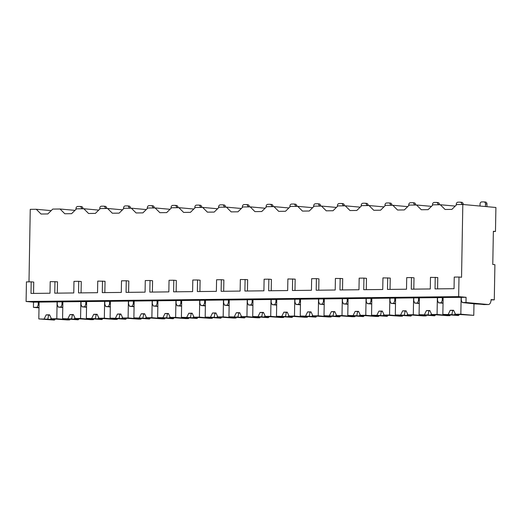 <?xml version="1.0" encoding="UTF-8"?>
<svg xmlns="http://www.w3.org/2000/svg" width="522" height="522" viewBox="0 0 522 522"><rect width="100%" height="100%" fill="white"/><g stroke="black" fill="none" stroke-linecap="round" stroke-linejoin="round"><path stroke-width="0.78" d="M492.781 264.484L494.902 264.674L494.288 299.863L491.104 299.576A5.207 2.76 -90.6 0 1 488.409 304.528A5.207 2.76 -90.6 0 1 488.259 304.528L465.989 302.499L466.081 297.305L458.655 296.627L459.001 277.032L461.546 277.267L462.812 204.48L495.9 207.488L495.482 231.481L493.362 231.292L492.781 264.484M494.288 299.863L491.098 299.902M462.812 204.48L456.802 204.552L451.863 209.4L445.077 209.479L440.3 204.735L433.038 204.813L428.099 209.668L421.306 209.746L416.536 205.002L409.268 205.081L404.328 209.935L397.542 210.014L392.772 205.27L385.504 205.348L380.564 210.203L373.772 210.281L369.002 205.537L361.739 205.616L356.8 210.47L350.008 210.549L345.238 205.805L337.969 205.883L333.029 210.738L326.243 210.816L321.467 206.073L314.205 206.151L309.265 211.005L302.473 211.084L297.703 206.34L290.434 206.418L285.495 211.273L278.709 211.351L273.933 206.608L266.67 206.686L261.731 211.54L254.938 211.619L250.168 206.869L242.9 206.953L237.967 211.808L231.174 211.88L226.404 207.136L219.136 207.221L214.196 212.076L207.404 212.147L202.634 207.404L195.372 207.488L190.432 212.343L183.64 212.415L178.87 207.671L171.601 207.756L166.662 212.611L159.876 212.682L155.099 207.939L147.837 208.024L142.897 212.878L136.105 212.95L131.335 208.206L124.066 208.291L119.127 213.139L112.341 213.217L107.565 208.474L100.302 208.559L95.363 213.407L88.57 213.485L83.801 208.741L76.532 208.826L71.599 213.674L64.806 213.752L60.037 209.009L52.768 209.087L47.828 213.942L41.036 214.02L36.266 209.276L30.256 209.342L28.991 281.867M413.809 289.136L414.011 277.802L411.466 277.567L411.264 289.162L430.278 288.953L430.48 277.352L437.775 277.534L437.58 288.868M366.281 289.671L366.477 278.33L363.932 278.102L363.73 289.697L382.743 289.488L382.946 277.887L390.241 278.063L390.045 289.403M318.746 290.206L318.942 278.865L316.397 278.637L316.195 290.232L335.209 290.017L335.411 278.422L342.706 278.598L342.51 289.938M271.212 290.741L271.407 279.4L268.863 279.172L268.66 290.767L287.674 290.552L287.876 278.957L295.178 279.133L294.976 290.473M223.677 291.276L223.873 279.936L221.328 279.707L221.126 291.302L240.14 291.087L240.342 279.492L247.643 279.668L247.441 291.008M176.142 291.805L176.345 280.471L173.793 280.236L173.591 291.837L192.605 291.622L192.807 280.027L197.564 279.968L200.109 280.203L199.913 291.537M128.608 292.34L128.81 281.006L126.265 280.771L126.063 292.372L145.077 292.157L145.279 280.562L150.029 280.503L152.574 280.738L152.378 292.072M81.073 292.875L81.275 281.541L78.731 281.306L78.528 292.907L97.542 292.692L97.745 281.09L105.039 281.273L104.844 292.607M33.545 293.41L33.741 282.069L31.196 281.841L30.994 293.436L50.008 293.227L50.21 281.626L57.505 281.808L57.309 293.142M36.266 209.276L51.202 210.634M60.037 209.009L74.966 210.366M83.801 208.741L98.73 210.098M107.565 208.474L122.5 209.831M131.335 208.206L146.264 209.563M155.099 207.939L170.035 209.296M178.87 207.671L193.799 209.028M202.634 207.404L217.57 208.761M226.404 207.136L241.334 208.493M250.168 206.869L265.098 208.226M273.933 206.608L288.868 207.958M297.703 206.34L312.632 207.697M321.467 206.073L336.403 207.43M345.238 205.805L360.167 207.162M369.002 205.537L383.938 206.895M392.772 205.27L407.702 206.627M416.536 205.002L431.466 206.36M440.3 204.735L455.236 206.092M39.006 307.869L33.434 307.36L33.525 302.166L26.1 301.488L26.439 281.893L31.196 281.841M495.482 231.481L493.355 231.507M78.731 281.306L73.974 281.358L73.772 292.959L54.758 293.168L54.96 281.573M126.265 280.771L121.509 280.823L121.306 292.424L102.292 292.64L102.495 281.038M173.793 280.236L169.043 280.294L168.841 291.889L149.827 292.105L150.029 280.503M221.328 279.707L216.578 279.759L216.376 291.354L197.362 291.57L197.564 279.968M268.863 279.172L264.112 279.224L263.91 290.819L244.896 291.035L245.099 279.44M316.397 278.637L311.647 278.689L311.438 290.284L292.431 290.5L292.633 278.905M363.932 278.102L359.175 278.154L358.973 289.749L339.959 289.964L340.161 278.37M411.466 277.567L406.71 277.619L406.507 289.221L387.494 289.429L387.696 277.834M459.001 277.032L454.244 277.084L454.042 288.686L435.028 288.894L435.231 277.299M458.655 296.627L26.1 301.488M443.047 302.949L441.201 302.78L442.264 300.372L442.31 297.573L441.677 297.514L466.081 297.305M442.31 297.573L33.525 302.166M465.989 302.499L462.251 302.545L461.278 300.157L461.324 297.357M39.013 307.491L37.166 307.321L38.23 304.913L38.276 302.114M37.166 307.321L33.434 307.36M62.777 307.223L60.937 307.053L61.994 304.646L62.046 301.846M60.937 307.053L58.216 307.086L62.77 307.497M57.289 301.899L57.244 304.698L58.216 307.086M86.541 306.956L84.701 306.786L85.765 304.378L85.81 301.579M84.701 306.786L81.987 306.819L86.541 307.23M81.06 301.631L81.008 304.43L81.987 306.819M110.312 306.688L108.465 306.518L109.529 304.111L109.574 301.311M108.465 306.518L105.751 306.551L110.305 306.962M104.824 301.364L104.772 304.163L105.751 306.551M134.076 306.421L132.236 306.251L133.293 303.843L133.345 301.044M132.236 306.251L129.521 306.283L134.076 306.695M128.588 301.096L128.542 303.895L129.521 306.283M157.846 306.153L156 305.983L157.063 303.576L157.109 300.776M156 305.983L153.285 306.016L157.84 306.427M152.359 300.829L152.307 303.628L153.285 306.016M181.61 305.885L179.77 305.716L180.827 303.308L180.88 300.509M179.77 305.716L177.049 305.748L181.604 306.166M176.123 300.561L176.077 303.36L177.049 305.748M205.381 305.618L203.534 305.448L204.598 303.041L204.644 300.241M203.534 305.448L200.82 305.481L205.374 305.899M199.893 300.294L199.841 303.093L200.82 305.481M229.145 305.35L227.305 305.187L228.362 302.773L228.414 299.974M227.305 305.187L224.584 305.213L229.138 305.631M223.657 300.026L223.612 302.825L224.584 305.213M252.909 305.083L251.069 304.92L252.126 302.506L252.178 299.706M251.069 304.92L248.355 304.946L252.909 305.363M247.421 299.758L247.376 302.558L248.355 304.946M276.68 304.815L274.833 304.652L275.897 302.238L275.942 299.439M274.833 304.652L272.119 304.678L276.673 305.096M271.192 299.491L271.14 302.29L272.119 304.678M300.444 304.548L298.604 304.385L299.661 301.97L299.713 299.171M298.604 304.385L295.889 304.411L300.444 304.828M294.956 299.223L294.91 302.023L295.889 304.411M324.214 304.28L322.368 304.117L323.431 301.703L323.477 298.904M322.368 304.117L319.653 304.143L324.208 304.561M318.727 298.956L318.674 301.755L319.653 304.143M347.978 304.019L346.138 303.85L347.195 301.435L347.247 298.636M346.138 303.85L343.417 303.882L347.972 304.293M342.491 298.695L342.445 301.494L343.417 303.882M371.749 303.752L369.902 303.582L370.966 301.168L371.012 298.369M369.902 303.582L367.188 303.615L371.742 304.026M366.261 298.427L366.209 301.227L367.188 303.615M395.513 303.484L393.666 303.315L394.73 300.9L394.782 298.101M393.666 303.315L390.952 303.347L395.506 303.758M390.025 298.16L389.98 300.959L390.952 303.347M419.277 303.217L417.437 303.047L418.494 300.639L418.546 297.84M417.437 303.047L414.722 303.08L419.277 303.491M413.789 297.892L413.744 300.692L414.722 303.08M441.201 302.78L438.487 302.812L443.041 303.223M437.56 297.625L437.508 300.424L438.487 302.812M39.052 304.985L38.23 304.913M462.251 302.545L473.983 303.797M488.259 304.528L483.613 304.58A15.216 0.698 -179 0 0 473.983 303.882M62.823 304.717L61.994 304.646M78.065 319.568L73.922 319.144L74.985 318.068M93.523 319.046L93.51 319.634L90.965 319.666L75.194 318.524L73.341 314.544L69.948 314.583L72.427 314.805L71.579 318.929L62.575 318.661L78.059 319.81M93.51 319.634L80.571 318.459L75.194 318.524M71.573 318.309L71.579 318.929L73.922 319.144M78.913 318.857L78.561 319.568M69.948 314.583L67.958 318.603M73.452 314.773L72.427 314.805M62.875 301.768L62.575 318.661M80.864 301.612L80.571 318.459M86.587 304.45L85.765 304.378M101.836 319.307L97.686 318.877L98.749 317.8M117.287 318.779L117.274 319.366L114.729 319.399L98.958 318.257L97.112 314.277L93.712 314.316L96.192 314.538L95.35 318.661L86.345 318.394L101.829 319.542M117.274 319.366L104.341 318.192L98.958 318.257M95.343 318.042L95.35 318.661L97.686 318.877M102.677 318.59L102.325 319.301M93.712 314.316L91.722 318.335M97.216 314.505L96.192 314.538M86.639 301.501L86.345 318.394M104.635 301.344L104.341 318.192M110.357 304.182L109.529 304.111M125.6 319.04L121.45 318.609L122.513 317.533M141.051 318.511L141.044 319.105L138.5 319.131L122.729 317.989L120.876 314.009L117.483 314.048L119.962 314.27L119.114 318.4L110.109 318.126L125.593 319.275M141.044 319.105L128.105 317.924L122.729 317.989M119.107 317.774L119.114 318.4L121.45 318.609M126.448 318.322L126.096 319.033M117.483 314.048L115.492 318.068M120.98 314.237L119.962 314.27M110.403 301.233L110.109 318.126M128.399 301.077L128.105 317.924M134.121 303.915L133.293 303.843M149.364 318.772L145.22 318.342L146.284 317.265M164.821 318.244L164.808 318.838L162.264 318.864L146.493 317.722L144.646 313.742L141.247 313.781L143.726 314.009L142.878 318.133L133.88 317.859L149.364 319.007M164.808 318.838L151.876 317.657L146.493 317.722M142.878 317.507L142.878 318.133L145.22 318.342M150.212 318.055L149.86 318.766M141.247 313.781L139.257 317.8M144.751 313.97L143.726 314.009M134.174 300.966L133.88 317.859M152.17 300.809L151.876 317.657M157.885 303.647L157.063 303.576M173.134 318.505L168.984 318.074L170.048 316.998M188.586 317.976L188.579 318.57L186.028 318.596L170.263 317.454L168.41 313.474L165.017 313.513L167.497 313.742L166.648 317.865L157.644 317.591L173.128 318.74M188.579 318.57L175.64 317.389L170.263 317.454M166.642 317.239L166.648 317.865L168.984 318.074M173.983 317.787L173.63 318.498M165.017 313.513L163.021 317.533M168.515 313.702L167.497 313.742M157.938 300.698L157.644 317.591M175.934 300.541L175.64 317.389M181.656 303.38L180.827 303.308M196.898 318.237L192.755 317.807L193.819 316.73M212.356 317.715L212.343 318.303L209.798 318.329L194.027 317.187L192.174 313.207L188.781 313.246L191.261 313.474L190.413 317.598L181.415 317.33L196.898 318.472M212.343 318.303L199.404 317.128L194.027 317.187M190.406 316.971L190.413 317.598L192.755 317.807M197.747 317.52L197.394 318.231M188.781 313.246L186.791 317.265M192.285 313.441L191.261 313.474M181.708 300.437L181.415 317.33M199.698 300.28L199.404 317.128M205.42 303.112L204.598 303.041M220.669 317.97L216.519 317.539L217.583 316.462M236.12 317.448L236.114 318.035L233.562 318.061L217.791 316.919L215.945 312.939L212.545 312.978L215.025 313.207L214.183 317.33L205.179 317.063L220.662 318.205M236.114 318.035L223.175 316.861L217.791 316.919M214.177 316.704L214.183 317.33L216.519 317.539M221.517 317.252L221.165 317.963M212.545 312.978L210.555 316.998M216.049 313.174L215.025 313.207M205.472 300.17L205.179 317.063M223.468 300.013L223.175 316.861M229.191 302.851L228.362 302.773M244.433 317.702L240.29 317.272L241.353 316.202M259.891 317.18L259.878 317.767L257.333 317.794L241.562 316.652L239.709 312.671L236.316 312.711L238.795 312.939L237.947 317.063L228.943 316.795L244.427 317.937M259.878 317.767L246.939 316.593L241.562 316.652M237.941 316.436L237.947 317.063L240.29 317.272M245.281 316.984L244.929 317.696M236.316 312.711L234.326 316.73M239.82 312.906L238.795 312.939M229.243 299.902L228.943 316.795M247.232 299.745L246.939 316.593M252.955 302.584L252.126 302.506M268.204 317.435L264.054 317.011L265.117 315.934M283.655 316.913L283.642 317.5L281.097 317.526L265.326 316.384L263.479 312.404L260.08 312.443L262.559 312.671L261.718 316.795L252.713 316.528L268.197 317.676M283.642 317.5L270.709 316.325L265.326 316.384M261.711 316.169L261.718 316.795L264.054 317.011M269.045 316.717L268.693 317.428M260.08 312.443L258.09 316.462M263.584 312.639L262.559 312.671M253.007 299.635L252.713 316.528M271.003 299.478L270.709 316.325M276.725 302.316L275.897 302.238M291.968 317.167L287.818 316.743L288.881 315.666M307.419 316.645L307.412 317.232L304.868 317.259L289.097 316.117L287.244 312.143L283.851 312.176L286.33 312.404L285.482 316.528L276.477 316.26L291.961 317.409M307.412 317.232L294.473 316.058L289.097 316.117M285.475 315.908L285.482 316.528L287.818 316.743M292.816 316.449L292.464 317.161M283.851 312.176L281.86 316.202M287.348 312.371L286.33 312.404M276.771 299.367L276.477 316.26M294.767 299.21L294.473 316.058M300.489 302.049L299.661 301.97M315.732 316.9L311.588 316.476L312.652 315.399M331.189 316.378L331.176 316.965L328.632 316.991L312.861 315.849L311.008 311.875L307.615 311.908L310.094 312.136L309.246 316.26L300.248 315.993L315.732 317.141M331.176 316.965L318.244 315.79L312.861 315.849M309.233 315.901L309.246 316.26L311.588 316.476M316.58 316.182L316.228 316.893M307.615 311.908L305.624 315.934M311.119 312.104L310.094 312.136M300.541 299.099L300.248 315.993M318.537 298.943L318.244 315.79M324.253 301.781L323.431 301.703M339.502 316.632L335.352 316.208L336.416 315.131M354.953 316.11L354.947 316.697L352.396 316.723L336.631 315.582L334.778 311.608L331.385 311.641L333.865 311.869L333.016 315.993L324.012 315.725L339.496 316.874M354.947 316.697L342.008 315.523L336.631 315.582M333.01 315.373L333.016 315.993L335.352 316.208M340.351 315.914L339.998 316.626M331.385 311.641L329.389 315.666M334.883 311.836L333.865 311.869M324.306 298.832L324.012 315.725M342.301 298.675L342.008 315.523M348.024 301.514L347.195 301.435M363.266 316.365L359.123 315.94L360.187 314.864M378.724 315.843L378.711 316.43L376.166 316.462L360.395 315.314L358.542 311.34L355.149 311.38L357.629 311.601L356.78 315.725L347.782 315.458L363.266 316.606M378.711 316.43L365.772 315.255L360.395 315.314M356.767 315.373L356.78 315.725L359.123 315.94M364.115 315.647L363.762 316.358M355.149 311.38L353.159 315.399M358.653 311.569L357.629 311.601M348.076 298.564L347.782 315.458M366.066 298.408L365.772 315.255M371.788 301.246L370.966 301.168M387.037 316.097L382.887 315.673L383.951 314.596M402.488 315.575L402.482 316.162L399.93 316.195L384.159 315.047L382.313 311.073L378.913 311.112L381.393 311.334L380.551 315.458L371.547 315.19L387.03 316.339M402.482 316.162L389.542 314.988L384.159 315.047M380.545 314.838L380.551 315.458L382.887 315.673M387.885 315.379L387.533 316.091M378.913 311.112L376.923 315.131M382.417 311.301L381.393 311.334M371.84 298.297L371.547 315.19M389.836 298.14L389.542 314.988M395.559 300.979L394.73 300.9M410.801 315.83L406.658 315.405L407.721 314.329M426.259 315.308L426.246 315.895L423.701 315.927L407.93 314.779L406.077 310.805L402.684 310.844L405.163 311.066L404.315 315.19L395.311 314.923L410.794 316.071M426.246 315.895L413.307 314.72L407.93 314.779M404.302 314.838L404.315 315.19L406.658 315.405M411.649 315.118L411.297 315.83M402.684 310.844L400.694 314.864M406.188 311.034L405.163 311.066M395.611 298.029L395.311 314.923M413.6 297.873L413.307 314.72M419.323 300.711L418.494 300.639M434.565 315.562L430.422 315.138L431.485 314.061M450.023 315.04L450.01 315.627L447.465 315.66L431.694 314.512L429.847 310.538L426.448 310.577L428.927 310.799L428.079 314.923L419.081 314.655L434.565 315.803M450.01 315.627L437.077 314.453L431.694 314.512M428.079 314.303L428.079 314.923L430.422 315.138M435.413 314.851L435.061 315.562M426.448 310.577L424.458 314.596M429.952 310.766L428.927 310.799M419.375 297.762L419.081 314.655M437.371 297.605L437.077 314.453M443.093 300.444L442.264 300.372M458.336 315.301L454.186 314.87L455.249 313.794M473.983 303.608L473.78 315.36L455.465 314.251L453.611 310.27L450.218 310.309L452.698 310.531L451.85 314.655L442.845 314.388L458.329 315.536M473.78 315.36L460.841 314.185L455.465 314.251M451.843 314.035L451.85 314.655L454.186 314.87M459.184 314.583L458.831 315.295M450.218 310.309L448.228 314.329M453.716 310.499L452.698 310.531M443.139 297.494L442.845 314.388M461.135 297.338L460.841 314.185M54.301 319.836L50.151 319.412L51.215 318.335M69.752 319.314L69.746 319.901L67.194 319.934L51.43 318.785L49.577 314.812L46.177 314.851L48.657 315.073L47.815 319.196L38.811 318.929L54.295 320.077M69.746 319.901L56.807 318.727L51.43 318.785M47.809 318.577L47.815 319.196L50.151 319.412M55.149 319.125L54.797 319.836M46.177 314.851L44.187 318.87M49.681 315.04L48.657 315.073M39.104 302.036L38.811 318.929M57.1 301.879L56.807 318.727M81.269 206.568A2.003 1.696 95.2 0 1 82.933 208.552L81.445 208.415A2.003 1.696 -84.8 0 0 79.788 206.438L77.745 206.458A2.003 1.696 -84.8 0 0 76.016 208.474L76.003 209.348M81.445 208.415L81.439 208.767M105.039 206.301A2.003 1.696 95.2 0 1 106.697 208.285L105.216 208.147A2.003 1.696 -84.8 0 0 103.552 206.17L101.516 206.19A2.003 1.696 -84.8 0 0 99.78 208.213L99.767 209.081M105.216 208.147L105.209 208.5M128.803 206.033A2.003 1.696 95.2 0 1 130.467 208.017L128.98 207.88A2.003 1.696 -84.8 0 0 127.316 205.903L125.28 205.922A2.003 1.696 -84.8 0 0 123.551 207.945L123.531 208.813M128.98 207.88L128.973 208.232M152.568 205.766A2.003 1.696 95.2 0 1 154.231 207.749L152.75 207.612A2.003 1.696 -84.8 0 0 151.086 205.635L149.051 205.655A2.003 1.696 -84.8 0 0 147.315 207.678L147.302 208.546M152.75 207.612L152.744 207.965M176.338 205.505A2.003 1.696 95.2 0 1 178.002 207.482L176.514 207.345A2.003 1.696 -84.8 0 0 174.85 205.368L172.815 205.387A2.003 1.696 -84.8 0 0 171.085 207.41L171.066 208.278M176.514 207.345L176.508 207.697M200.102 205.237A2.003 1.696 95.2 0 1 201.766 207.214L200.285 207.077A2.003 1.696 -84.8 0 0 198.621 205.1L196.579 205.12A2.003 1.696 -84.8 0 0 194.85 207.143L194.837 208.01M200.285 207.077L200.278 207.43M223.873 204.97A2.003 1.696 95.2 0 1 225.53 206.947L224.049 206.81A2.003 1.696 -84.8 0 0 222.385 204.833L220.349 204.852A2.003 1.696 -84.8 0 0 218.614 206.875L218.601 207.743M224.049 206.81L224.042 207.162M247.637 204.702A2.003 1.696 95.2 0 1 249.301 206.679L247.813 206.549A2.003 1.696 -84.8 0 0 246.156 204.565L244.113 204.591A2.003 1.696 -84.8 0 0 242.384 206.608L242.365 207.482M247.813 206.549L247.806 206.901M271.407 204.435A2.003 1.696 95.2 0 1 273.065 206.412L271.584 206.281A2.003 1.696 -84.8 0 0 269.92 204.298L267.884 204.324A2.003 1.696 -84.8 0 0 266.148 206.34L266.135 207.214M271.584 206.281L271.577 206.634M295.171 204.167A2.003 1.696 95.2 0 1 296.835 206.144L295.348 206.014A2.003 1.696 -84.8 0 0 293.684 204.03L291.648 204.056A2.003 1.696 -84.8 0 0 289.919 206.073L289.899 206.947M295.348 206.014L295.341 206.366M318.935 203.9A2.003 1.696 95.2 0 1 320.599 205.877L319.118 205.746A2.003 1.696 -84.8 0 0 317.454 203.763L315.418 203.789A2.003 1.696 -84.8 0 0 313.683 205.805L313.67 206.679M319.118 205.746L319.112 206.099M342.706 203.632A2.003 1.696 95.2 0 1 344.37 205.609L342.882 205.479A2.003 1.696 -84.8 0 0 341.218 203.495L339.183 203.521A2.003 1.696 -84.8 0 0 337.453 205.537L337.434 206.412M342.882 205.479L342.876 205.831M366.47 203.365A2.003 1.696 95.2 0 1 368.134 205.348L366.646 205.211A2.003 1.696 -84.8 0 0 364.989 203.228L362.947 203.254A2.003 1.696 -84.8 0 0 361.217 205.27L361.204 206.144M366.646 205.211L366.646 205.564M390.241 203.097A2.003 1.696 95.2 0 1 391.898 205.081L390.417 204.944A2.003 1.696 -84.8 0 0 388.753 202.96L386.717 202.986A2.003 1.696 -84.8 0 0 384.982 205.002L384.968 205.877M390.417 204.944L390.41 205.296M414.005 202.83A2.003 1.696 95.2 0 1 415.669 204.813L414.181 204.676A2.003 1.696 -84.8 0 0 412.524 202.693L410.481 202.719A2.003 1.696 -84.8 0 0 408.752 204.735L408.733 205.609M414.181 204.676L414.174 205.029M437.769 202.562A2.003 1.696 95.2 0 1 439.433 204.546L437.951 204.409A2.003 1.696 -84.8 0 0 436.288 202.432L434.252 202.451A2.003 1.696 -84.8 0 0 432.516 204.467L432.503 205.342M437.951 204.409L437.945 204.761M461.539 202.295A2.003 1.696 95.2 0 1 463.203 204.278L461.716 204.141A2.003 1.696 -84.8 0 0 460.052 202.164L458.016 202.184A2.003 1.696 -84.8 0 0 456.287 204.2L456.267 205.074M461.716 204.141L461.709 204.493M485.303 202.027A2.003 1.696 95.2 0 1 486.967 204.011L485.486 203.874A2.003 1.696 -84.8 0 0 483.822 201.897L481.786 201.916A2.003 1.696 -84.8 0 0 480.051 203.939L480.012 206.046M485.486 203.874L485.434 206.536M486.967 204.011L486.922 206.673M488.409 304.528L483.666 304.587M81.419 206.575L79.931 206.438M105.183 206.307L103.695 206.177M128.947 206.04L127.466 205.909M152.718 205.772L151.23 205.642M176.482 205.505L175 205.374M200.252 205.237L198.765 205.107M224.016 204.976L222.535 204.839M247.78 204.709L246.299 204.572M271.551 204.441L270.063 204.304M295.315 204.174L293.834 204.037M319.086 203.906L317.598 203.769M342.85 203.639L341.368 203.502M366.62 203.371L365.132 203.234M390.384 203.104L388.903 202.967M414.148 202.836L412.667 202.699M437.919 202.569L436.431 202.432M461.683 202.301L460.202 202.171M485.453 202.034L483.966 201.903"/></g></svg>
